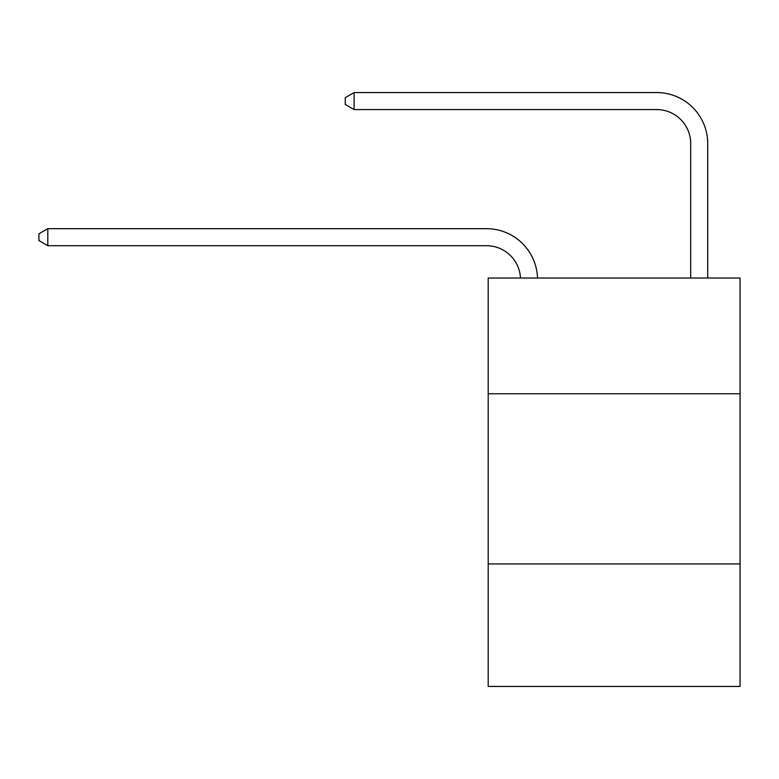 <?xml version="1.0" encoding="UTF-8"?>
<svg xmlns="http://www.w3.org/2000/svg" width="779" height="779" viewBox="0 0 779 779"><rect width="100%" height="100%" fill="white"/><g stroke="black" fill="none" stroke-linecap="round" stroke-linejoin="round"><path stroke-width="1.17" d="M740.05 393.755L740.05 278.035L488.199 278.035L488.199 393.755L740.05 393.755L740.05 686.445L488.199 686.445L488.199 393.755M740.05 563.928L488.199 563.928M486.495 245.706A34.033 34.033 0 0 1 520.489 278.035A34.033 34.033 0 0 0 486.495 245.706A34.033 34.033 0 0 1 520.489 278.035A34.033 34.033 0 0 0 486.495 245.706A34.033 34.033 0 0 1 520.489 278.035A34.033 34.033 0 0 0 486.495 245.706A34.033 34.033 0 0 1 520.489 278.035A34.033 34.033 0 0 0 486.495 245.706A34.033 34.033 0 0 1 520.489 278.035A34.033 34.033 0 0 0 486.495 245.706A34.033 34.033 0 0 1 520.489 278.035A34.033 34.033 0 0 0 486.495 245.706A34.033 34.033 0 0 1 520.489 278.035A34.033 34.033 0 0 0 486.495 245.706A34.033 34.033 0 0 1 520.489 278.035A34.033 34.033 0 0 0 486.495 245.706A34.033 34.033 0 0 1 520.489 278.035A34.033 34.033 0 0 0 486.495 245.706A34.033 34.033 0 0 1 520.489 278.035A34.033 34.033 0 0 0 486.495 245.706A34.033 34.033 0 0 1 520.489 278.035A34.033 34.033 0 0 0 486.495 245.706A34.033 34.033 0 0 1 520.489 278.035A34.033 34.033 0 0 0 486.495 245.706A34.033 34.033 0 0 1 520.489 278.035A34.033 34.033 0 0 0 486.495 245.706A34.033 34.033 0 0 1 520.489 278.035A34.033 34.033 -63.6 0 0 486.495 245.706L47.801 245.706L38.95 240.604L38.95 233.797L47.801 228.685L486.495 228.685A51.054 51.054 0 0 1 537.52 278.035M690.7 278.035L690.7 143.609A34.033 34.033 0 0 0 656.668 109.566L354.104 109.566L345.253 104.464L345.253 97.657L354.104 92.555L656.668 92.555A51.054 51.054 0 0 1 707.721 143.609L707.721 278.035M47.801 245.706L47.801 228.685L486.495 228.685M690.7 143.609A34.033 34.033 0 0 0 656.668 109.566A34.033 34.033 0 0 1 690.7 143.609A34.033 34.033 0 0 0 656.668 109.566A34.033 34.033 0 0 1 690.7 143.609A34.033 34.033 0 0 0 656.668 109.566A34.033 34.033 0 0 1 690.7 143.609A34.033 34.033 0 0 0 656.668 109.566A34.033 34.033 0 0 1 690.7 143.609A34.033 34.033 0 0 0 656.668 109.566A34.033 34.033 0 0 1 690.7 143.609A34.033 34.033 0 0 0 656.668 109.566A34.033 34.033 0 0 1 690.7 143.609A34.033 34.033 0 0 0 656.668 109.566A34.033 34.033 0 0 1 690.7 143.609A34.033 34.033 0 0 0 656.668 109.566A34.033 34.033 0 0 1 690.7 143.609A34.033 34.033 0 0 0 656.668 109.566A34.033 34.033 0 0 1 690.7 143.609A34.033 34.033 0 0 0 656.668 109.566A34.033 34.033 0 0 1 690.7 143.609A34.033 34.033 0 0 0 656.668 109.566A34.033 34.033 0 0 1 690.7 143.609A34.033 34.033 0 0 0 656.668 109.566A34.033 34.033 0 0 1 690.7 143.609A34.033 34.033 0 0 0 656.668 109.566A34.033 34.033 0 0 1 690.7 143.609A34.033 34.033 0 0 0 656.668 109.566M354.104 109.566L354.104 92.555L656.668 92.555"/></g></svg>
